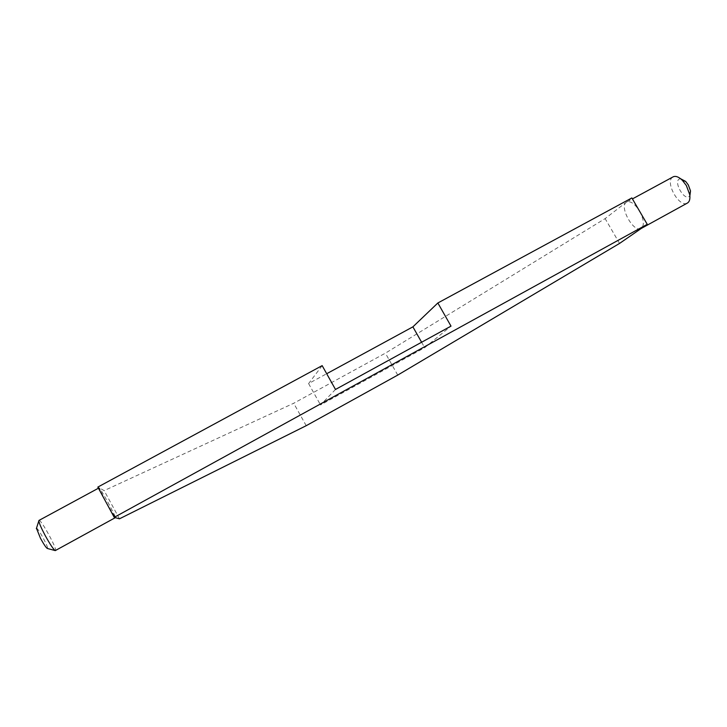 <?xml version="1.0" encoding="UTF-8"?>
<svg xmlns="http://www.w3.org/2000/svg" width="727" height="727" viewBox="0 0 727 727"><rect width="100%" height="100%" fill="white"/><g stroke="black" fill="none" stroke-linecap="round" stroke-linejoin="round"><path stroke-width="0.55" stroke-dasharray="3.63 2.73" d="M639.551 211.112C643.849 219.39 644.476 225.134 641.423 228.342L640.878 228.641C633.417 232.613 619.15 206.895 626.238 202.279L627.047 201.824C630.918 201.006 635.08 204.105 639.551 211.112M672.684 177.097C664.742 181.823 678.918 207.586 687.079 203.233M680.654 178.778C671.621 179.033 684.77 203.124 689.878 195.663M631.854 197.935L605.128 218.609L385.383 353.168L293.717 403.249L104.161 490.607L97.836 487.09M619.549 243.427L605.128 218.609M397.733 375.096L385.383 353.168M322.161 365.626L308.593 383.574L326.687 373.733M106.033 502.203L115.411 517.624C116.202 517.024 100.408 488.044 99.181 487.835L106.033 502.203M421.605 342.244L424.686 347.679L451.004 326.123M335.492 389.463L320.525 404.966L424.686 347.679M308.593 383.574L320.525 404.966M119.464 518.814L104.161 490.607M306.203 425.695L293.717 403.249M39.104 520.359C41.266 519.687 57.415 549.33 55.543 550.539M36.468 528.284C37.786 527.111 49.836 549.53 47.31 548.458M640.878 228.641L641.414 228.351M627.047 201.824L632.426 198.907M98.445 488.208L99.072 487.872"/><path stroke-width="1.09" d="M641.414 228.351L687.079 203.233C689.441 202.033 690.341 199.18 689.75 194.7L686.37 185.567L682.389 180.332C678.982 177.034 676.001 175.816 673.456 176.679L672.684 177.097M689.878 195.663L690.523 190.947L688.278 184.885L685.634 181.405L680.654 178.778M647.248 224.325L619.549 243.427L397.733 375.096L306.203 425.695L119.464 518.814L114.239 517.342L647.248 224.325L631.854 197.935L437.854 302.977L451.004 326.123L335.492 389.463L322.161 365.626L97.836 487.09L114.239 517.342M326.687 373.733L412.9 326.85L437.854 302.977M412.9 326.85L421.605 342.244M115.348 517.651L55.27 550.603C53.416 549.385 50.045 544.323 45.138 535.426C41.248 528.066 39.149 523.222 38.84 520.886L39.104 520.359M55.27 550.603L47.31 548.458C46.028 547.631 43.765 544.269 40.512 538.353L36.468 528.284M632.426 198.907L673.456 176.679M685.634 181.405L682.389 180.332M690.523 190.947L689.75 194.7M38.913 520.459L98.445 488.208M36.35 528.647L38.84 520.886"/></g></svg>
